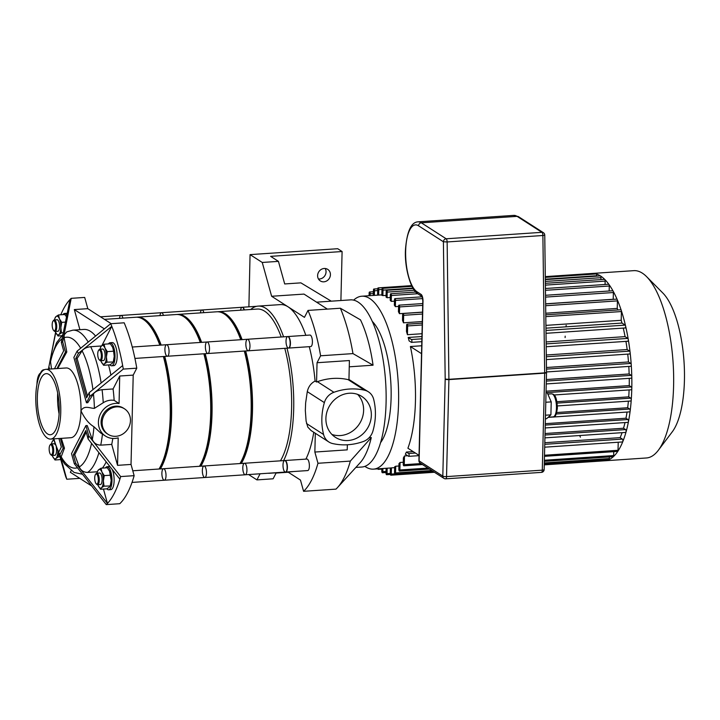 <?xml version="1.0" encoding="UTF-8"?>
<svg xmlns="http://www.w3.org/2000/svg" width="720" height="720" viewBox="0 0 720 720"><rect width="100%" height="100%" fill="white"/><g stroke="black" fill="none" stroke-linecap="round" stroke-linejoin="round"><path stroke-width="1.08" d="M36.945 384.462A15.165 5.337 86.1 0 1 41.004 372.879M40.509 373.068A18.054 6.354 86.1 0 1 43.839 369.756A18.054 6.354 86.1 0 1 44.271 369.774M136.773 368.172L123.282 369.081L89.676 396.531L86.463 402.786L73.872 357.426L77.085 351.162L110.7 323.712L124.182 322.803A108.315 38.142 86.1 0 1 136.773 368.172L133.209 375.111L131.031 464.436L134.145 475.668A108.315 38.142 86.1 0 1 119.763 503.703L106.272 504.612L74.331 463.77A61.38 21.609 -93.9 0 0 75.681 463.239L107.451 503.442A108.315 38.142 86.1 0 1 106.272 504.612M54.495 368.757L63.666 350.865L61.335 342.441L70.029 299.511A108.315 38.142 86.1 0 1 71.199 298.341L84.69 297.432L87.804 308.664L111.186 323.685M92.322 439.533C93.879 443.142 96.678 445.014 100.728 445.149L111.735 444.411L117.54 465.345L118.215 437.868A18.054 16.344 -57.3 0 1 105.507 436.095L100.728 433.026L93.96 426.762A65.619 23.103 86.1 0 1 92.322 439.533L87.21 425.52L85.905 425.601L88.713 435.735L120.654 476.577A108.315 38.142 86.1 0 1 119.889 479.196L88.119 438.993L85.788 430.56L73.35 454.815L75.681 463.239M134.145 475.668L120.654 476.577M117.54 465.345L131.031 464.436M133.209 375.111L119.727 376.02L113.085 388.962L102.078 389.7C98.019 390.213 95.139 391.617 93.438 393.903L87.768 402.705L86.463 402.786M110.7 323.712A108.315 38.142 86.1 0 1 111.78 326.331L78.372 353.385L75.699 358.596L86.589 397.827L89.253 392.625L122.661 365.571A108.315 38.142 86.1 0 1 123.282 369.081M122.661 365.571A108.315 38.142 86.1 0 0 111.78 326.331L101.943 345.51M101.394 345.987L90.702 346.707C86.679 347.193 83.808 348.57 82.098 350.829L77.121 358.497L75.699 358.596M71.199 298.341L62.685 341.91L65.493 352.035L57.006 368.586M88.164 341.991A72.216 25.425 86.1 0 0 72.873 330.165L66.78 331.866L64.251 334.773L64.089 337.77L66.798 351.954L65.493 352.035M87.804 308.664L74.322 309.573L79.902 329.697M130.455 420.615A15.165 13.734 -57.3 0 1 119.313 435.654A15.165 13.734 -57.3 0 1 108.099 434.331A15.165 13.734 -57.3 0 1 104.742 414.153A15.165 13.734 -57.3 0 1 124.488 408.816A15.165 13.734 -57.3 0 1 130.455 420.615M108.099 434.331L107.064 433.665A15.165 13.734 -57.3 0 1 103.707 413.487A15.165 13.734 -57.3 0 1 123.462 408.15L124.488 408.816M93.96 426.762C88.929 423.783 84.6 418.482 80.982 410.85C84.087 404.784 90.153 408.447 94.41 408.357L103.239 402.723C106.704 400.563 110.34 399.771 114.147 400.347L119.052 403.506A18.054 16.344 -57.3 0 0 99.873 415.188A18.054 16.344 -57.3 0 0 105.507 436.095M112.788 438.453A72.216 25.425 86.1 0 1 111.735 444.411M55.737 332.577L48.897 366.687A61.38 21.609 -93.9 0 0 48.546 368.541L55.602 332.28M48.546 368.541A61.38 21.609 -93.9 0 0 48.429 369.162M62.685 341.91A61.38 21.609 -93.9 0 0 61.335 342.441M78.372 353.385A61.38 21.609 -93.9 0 0 77.085 351.162M89.676 396.531A61.38 21.609 -93.9 0 0 89.253 392.625M88.119 438.993A61.38 21.609 -93.9 0 0 88.713 435.735M74.331 463.77L71.523 453.645L85.905 425.601M119.889 479.196A108.315 38.142 86.1 0 1 107.451 503.442L103.455 489.06M86.229 432.162L74.763 454.716L79.263 466.938C80.829 470.484 83.619 472.311 87.633 472.428L97.416 471.762M74.763 454.716L73.35 454.815M48.897 366.687L49.563 369.09M77.121 358.497L87.48 396.09M66.798 351.954L57.708 368.541M60.93 335.799L61.065 336.285M62.838 334.548L56.484 342.828L50.346 360.306L51.507 368.955M60.795 314.784A108.315 38.142 86.1 0 1 70.029 299.511M91.422 485.838L70.344 472.293L71.181 470.664M119.727 376.02L119.052 403.506M74.322 309.573L104.328 328.851M108.54 364.932A72.216 25.425 86.1 0 1 110.88 375.039M72.873 330.165L83.88 329.427A72.216 25.425 86.1 0 1 95.517 335.988M113.085 388.962A72.216 25.425 86.1 0 1 114.147 400.347M61.308 438.354L64.449 448.164L61.173 456.804L61.245 458.568L64.602 463.869L74.061 472.437L82.584 474.264M45.927 369.333L66.159 367.965A34.947 12.303 86.1 0 1 69.336 368.892A34.947 12.303 86.1 0 1 80.982 410.85A34.947 12.303 86.1 0 1 70.857 437.715L50.625 439.074A34.947 12.303 86.1 0 1 36 405.027A34.947 12.303 86.1 0 1 45.927 369.333A34.947 12.303 86.1 0 1 49.104 370.251A34.947 12.303 86.1 0 1 60.759 407.826A34.947 12.303 86.1 0 1 50.625 439.074M65.7 476.622L58.644 452.295A61.38 21.609 -93.9 0 0 59.931 454.518L66.78 479.232A108.315 38.142 86.1 0 1 65.7 476.622M64.449 448.164L63.144 448.254L59.931 454.518M79.776 478.359L66.78 479.232M60.408 438.417L63.144 448.254M58.644 452.295L61.317 447.084L58.941 438.516M106.155 461.97A72.216 25.425 86.1 0 1 102.375 468.108M59.094 413.91A30.618 10.782 86.1 0 1 57.69 393.138M49.005 374.463A30.618 10.782 86.1 0 1 59.211 407.376A30.618 10.782 86.1 0 1 50.337 434.754A30.618 10.782 86.1 0 1 37.521 404.928A30.618 10.782 86.1 0 1 46.215 373.653A30.618 10.782 86.1 0 1 49.005 374.463M103.581 365.265L101.187 361.611A9.387 3.303 -93.9 0 0 101.385 362.034A9.387 3.303 -93.9 0 0 104.535 363.762L103.581 365.265L109.836 364.842L112.356 363.231L113.31 361.728L114.228 356.409A9.387 3.303 86.1 0 1 113.499 361.224L113.247 361.998L107.055 362.151L104.535 363.762A9.387 3.303 -93.9 0 0 106.398 356.94A9.387 3.303 -93.9 0 0 104.922 347.967A9.387 3.303 -93.9 0 0 101.574 345.816A9.387 3.303 -93.9 0 0 100.422 347.832A9.387 3.303 -93.9 0 0 100.062 349.2M113.571 351.198L112.743 347.436A9.387 3.303 86.1 0 1 114.228 356.409L113.571 351.198L107.316 351.621L106.398 356.94L107.055 362.151M112.743 347.436L112.536 346.995A9.387 3.303 86.1 0 1 112.545 347.013A9.387 3.303 86.1 0 1 112.743 347.436L110.349 343.782L104.094 344.205L104.922 347.967L107.316 351.621M100.611 347.319L101.574 345.816L104.094 344.205M100.845 360.729A9.387 3.303 -93.9 0 0 101.187 361.611M100.611 360.747L103.437 360.549A5.778 2.034 -93.9 0 0 105.111 355.383A5.778 2.034 -93.9 0 0 103.185 349.173A5.778 2.034 -93.9 0 0 102.663 349.02L99.828 349.218A5.778 2.034 86.1 0 1 100.359 349.371A5.778 2.034 86.1 0 1 102.285 355.581A5.778 2.034 86.1 0 1 100.611 360.747A5.778 2.034 86.1 0 1 99.819 360.369L99.189 359.739A5.058 1.782 86.1 0 1 97.767 355.14A5.058 1.782 86.1 0 1 98.559 350.397A5.058 1.782 86.1 0 1 99.666 350.118A5.058 1.782 86.1 0 1 101.34 356.499A5.058 1.782 86.1 0 1 99.189 359.739M98.559 350.397L99.099 349.686A5.778 2.034 86.1 0 1 99.828 349.218M108.468 343.908A11.556 4.068 86.1 0 1 110.097 342.729A11.556 4.068 86.1 0 1 111.15 343.035A11.556 4.068 86.1 0 1 115.002 355.455A11.556 4.068 86.1 0 1 111.654 365.787A11.556 4.068 86.1 0 1 109.863 364.824M110.097 342.729L112.257 342.585A11.556 4.068 86.1 0 1 113.31 342.891A11.556 4.068 86.1 0 1 117.153 355.311A11.556 4.068 86.1 0 1 113.814 365.643L111.654 365.787M58.536 314.937L56.016 316.548A9.387 3.303 86.1 0 1 59.364 318.699A9.387 3.303 86.1 0 1 60.849 327.672L61.758 322.353L59.364 318.699L58.536 314.937L64.791 314.514L66.429 316.728M54.504 319.932A9.387 3.303 86.1 0 1 54.864 318.555A9.387 3.303 86.1 0 1 56.016 316.548L55.053 318.051M55.629 332.334L58.023 335.997L58.977 334.494A9.387 3.303 86.1 0 1 55.827 332.766L55.836 332.784A9.387 3.303 86.1 0 1 55.629 332.334A9.387 3.303 86.1 0 1 55.287 331.452M58.977 334.494L61.497 332.883L60.849 327.672A9.387 3.303 86.1 0 1 58.977 334.494M63.189 332.766L61.497 332.883M61.569 335.754L58.023 335.997M65.331 322.11L61.758 322.353M54.27 319.941L57.105 319.752A5.778 2.034 86.1 0 1 57.636 319.905A5.778 2.034 86.1 0 1 59.553 326.115A5.778 2.034 86.1 0 1 57.879 331.281L55.053 331.47A5.778 2.034 -93.9 0 0 56.727 326.304A5.778 2.034 -93.9 0 0 54.801 320.094A5.778 2.034 -93.9 0 0 54.27 319.941A5.778 2.034 -93.9 0 0 53.541 320.418L53.001 321.129A5.058 1.782 -93.9 0 0 52.209 325.872A5.058 1.782 -93.9 0 0 53.631 330.471A5.058 1.782 -93.9 0 0 55.782 327.231A5.058 1.782 -93.9 0 0 54.108 320.841A5.058 1.782 -93.9 0 0 53.001 321.129M53.631 330.471L54.261 331.101A5.778 2.034 -93.9 0 0 55.053 331.47M66.78 315.027A11.556 4.068 -93.9 0 0 65.592 313.767A11.556 4.068 -93.9 0 0 64.539 313.461A11.556 4.068 -93.9 0 0 62.91 314.64M67.131 313.353A11.556 4.068 -93.9 0 0 66.699 313.317L64.539 313.461M101.061 468.198L98.541 469.809A9.387 3.303 86.1 0 1 101.889 471.96A9.387 3.303 86.1 0 1 103.374 480.933A9.387 3.303 86.1 0 1 101.502 487.755A9.387 3.303 86.1 0 1 98.352 486.027A9.387 3.303 86.1 0 1 98.154 485.604L100.548 489.258L101.502 487.755L104.022 486.144L103.374 480.933L104.283 475.614L101.889 471.96L101.061 468.198L107.316 467.775L109.71 471.429A9.387 3.303 -93.9 0 0 109.512 471.006A9.387 3.303 -93.9 0 0 109.512 470.997L111.195 480.402A9.387 3.303 -93.9 0 0 109.71 471.429M104.022 486.144L110.214 485.991L110.475 485.217A9.387 3.303 -93.9 0 0 111.195 480.402L110.286 485.721L109.323 487.224L106.803 488.835L100.548 489.258M98.154 485.604A9.387 3.303 86.1 0 1 97.812 484.722M97.038 473.193A9.387 3.303 86.1 0 1 97.398 471.816A9.387 3.303 86.1 0 1 98.541 469.809L97.587 471.312M96.804 473.211L99.63 473.013A5.778 2.034 86.1 0 1 100.161 473.166A5.778 2.034 86.1 0 1 102.087 479.376A5.778 2.034 86.1 0 1 100.413 484.542L97.578 484.731A5.778 2.034 -93.9 0 0 99.216 478.836A5.778 2.034 -93.9 0 0 96.804 473.211A5.778 2.034 -93.9 0 0 96.066 473.679L95.535 474.39A5.058 1.782 -93.9 0 0 94.743 479.133A5.058 1.782 -93.9 0 0 96.165 483.732A5.058 1.782 -93.9 0 0 96.399 483.93A5.058 1.782 -93.9 0 0 98.262 478.566A5.058 1.782 -93.9 0 0 95.535 474.39M110.538 475.191L104.283 475.614M96.165 483.732L96.786 484.362A5.778 2.034 -93.9 0 0 97.056 484.578A5.778 2.034 -93.9 0 0 97.578 484.731M106.839 488.817A11.556 4.068 -93.9 0 0 107.568 489.474A11.556 4.068 -93.9 0 0 108.621 489.78A11.556 4.068 -93.9 0 0 111.906 477.981A11.556 4.068 -93.9 0 0 107.064 466.722A11.556 4.068 -93.9 0 0 105.435 467.901M108.621 489.78L110.781 489.636A11.556 4.068 -93.9 0 0 114.057 482.202A11.556 4.068 -93.9 0 0 112.284 469.674M109.908 466.695A11.556 4.068 -93.9 0 0 109.224 466.578L107.064 466.722M58.473 456.876L55.944 458.478A9.387 3.303 -93.9 0 0 57.816 451.665L58.473 456.876L59.859 456.777M54.99 459.981L52.596 456.327A9.387 3.303 -93.9 0 0 52.794 456.759A9.387 3.303 -93.9 0 0 55.944 458.478L54.99 459.981L60.651 459.603M52.254 455.445A9.387 3.303 -93.9 0 0 52.596 456.327M52.029 442.035L52.983 440.532A9.387 3.303 -93.9 0 0 51.84 442.548A9.387 3.303 -93.9 0 0 51.48 443.916M53.82 440.145A9.387 3.303 -93.9 0 0 52.983 440.532L53.766 439.938M55.206 444.546A5.778 2.034 -93.9 0 0 54.603 443.898A5.778 2.034 -93.9 0 0 54.072 443.745L51.246 443.934A5.778 2.034 86.1 0 1 53.658 449.559A5.778 2.034 86.1 0 1 52.02 455.463A5.778 2.034 86.1 0 1 51.498 455.31A5.778 2.034 86.1 0 1 51.228 455.094L50.607 454.464A5.058 1.782 86.1 0 1 49.185 449.865A5.058 1.782 86.1 0 1 49.977 445.113A5.058 1.782 86.1 0 1 52.704 449.298A5.058 1.782 86.1 0 1 50.841 454.653A5.058 1.782 86.1 0 1 50.607 454.464M52.02 455.463L54.855 455.274A5.778 2.034 -93.9 0 0 56.268 447.543M49.977 445.113L50.508 444.411A5.778 2.034 86.1 0 1 51.246 443.934M276.066 473.058L288.261 472.239M248.625 474.552L256.932 479.898L260.073 473.787M318.456 278.991A6.858 6.21 122.7 0 0 326.043 271.908A6.858 6.21 122.7 0 0 325.197 268.506M330.426 274.725A6.858 6.21 -57.3 0 1 326.889 280.836A6.858 6.21 -57.3 0 1 320.31 280.926A6.858 6.21 -57.3 0 1 318.789 271.8A6.858 6.21 -57.3 0 1 327.726 269.379A6.858 6.21 -57.3 0 1 330.426 274.725M340.902 300.528L342.099 251.532L337.716 248.715L250.056 254.619L248.895 306.828M331.254 301.176L300.888 282.861L284.697 283.95L278.433 261.369L270.621 256.347L342.099 251.532M327.384 309.114L304.002 294.093L271.629 296.271L288.045 306.81A83.763 29.493 -93.9 0 0 280.422 304.605L258.165 306.099A83.763 29.493 -93.9 0 0 250.704 309.501M271.629 296.271L262.251 262.458L250.056 254.619M278.433 261.369L262.251 262.458M276.201 472.797L273.123 478.8L256.932 479.898M317.043 362.727L316.566 382.023L315.081 381.069C310.968 383.22 308.376 386.748 307.287 391.635L324.36 402.606A14.445 13.077 -57.3 0 1 333.918 392.283L317.43 381.681A60.516 54.801 122.7 0 1 348.084 379.62A14.445 13.077 122.7 0 1 348.939 379.845L349.407 360.54L317.043 362.727L320.598 355.788A108.315 38.142 -93.9 0 0 308.007 310.419L304.452 317.358L288.045 306.81A83.763 29.493 -93.9 0 1 305.829 335.331M308.007 310.419L340.38 308.232L360.468 319.842A83.763 29.493 86.1 0 1 373.059 365.202L349.254 366.813M320.598 355.788L352.971 353.601A108.315 38.142 -93.9 0 0 340.38 308.232M352.971 353.601L373.059 365.202M369.117 437.706L371.286 437.562A83.763 29.493 86.1 0 1 360.099 462.78A83.763 29.493 86.1 0 1 360.018 462.861M287.901 472.005L300.474 480.087L303.588 491.31A108.315 38.142 -93.9 0 0 317.97 463.275L314.856 452.043L347.22 449.865L347.346 444.771M317.97 463.275L350.343 461.097L371.286 437.562M303.588 491.31L335.961 489.132A108.315 38.142 -93.9 0 0 337.563 487.494A108.315 38.142 -93.9 0 0 350.343 461.097M317.43 381.681A14.445 13.077 122.7 0 0 316.566 382.023M355.833 467.433L361.818 467.028A83.763 29.493 -93.9 0 0 386.082 402.66A83.763 29.493 -93.9 0 0 350.55 299.871L316.566 302.166M348.084 379.62L364.581 390.213A14.445 13.077 -57.3 0 1 368.397 391.815L348.948 379.467M315.081 381.069A83.763 29.493 -93.9 0 0 309.258 346.68M315.315 433.269L314.856 452.043M267.984 473.247A83.763 29.493 -93.9 0 0 269.433 473.256L291.69 471.753A83.763 29.493 -93.9 0 0 293.121 471.555M305.874 459.117A83.763 29.493 -93.9 0 0 313.758 432.27M324.36 402.606A60.516 54.801 122.7 0 0 323.586 434.502A14.445 13.077 -57.3 0 0 328.851 441.972A14.445 13.077 -57.3 0 0 332.667 443.565A60.516 54.801 122.7 0 0 363.33 441.504A14.445 13.077 -57.3 0 0 372.888 431.172A60.516 54.801 122.7 0 0 373.671 399.285A14.445 13.077 -57.3 0 0 368.397 391.815M283.617 460.62A83.763 29.493 -93.9 0 0 293.697 408.888A83.763 29.493 -93.9 0 0 287.001 348.183M283.581 336.834A83.763 29.493 -93.9 0 0 258.165 306.099M269.433 473.256A83.763 29.493 -93.9 0 0 270.864 473.058M307.287 391.635L305.64 402.93L305.334 410.526L306.099 421.074L307.791 427.086L311.049 430.533L328.851 441.972M364.581 390.213A60.516 54.801 122.7 0 0 333.918 392.283M331.893 434.43A24.336 22.041 122.7 0 0 363.618 410.391A24.336 22.041 122.7 0 0 357.624 394.38M371.349 415.359A24.336 22.041 -57.3 0 1 358.803 437.031A24.336 22.041 -57.3 0 1 335.475 437.364A24.336 22.041 -57.3 0 1 330.084 404.982A24.336 22.041 -57.3 0 1 361.782 396.414A24.336 22.041 -57.3 0 1 371.349 415.359M288.477 348.084L310.734 346.581A5.778 2.034 -93.9 0 0 312.408 341.415A5.778 2.034 -93.9 0 0 310.482 335.205A5.778 2.034 -93.9 0 0 309.96 335.052L287.703 336.555A5.778 2.034 -93.9 0 0 286.065 342.45A5.778 2.034 -93.9 0 0 288.477 348.084A5.778 2.034 -93.9 0 0 290.151 342.918A5.778 2.034 -93.9 0 0 288.234 336.708A5.778 2.034 -93.9 0 0 287.703 336.555M244.071 309.942A5.778 2.034 -93.9 0 0 242.145 307.278A5.778 2.034 -93.9 0 0 240.597 310.176M285.453 472.068L307.701 470.574A5.778 2.034 -93.9 0 0 309.375 466.137A5.778 2.034 -93.9 0 0 306.927 459.045L284.67 460.548A5.778 2.034 -93.9 0 0 283.032 466.443A5.778 2.034 -93.9 0 0 285.453 472.068A5.778 2.034 -93.9 0 0 287.127 467.631A5.778 2.034 -93.9 0 0 284.67 460.548M646.641 276.696A93.879 33.057 86.1 0 1 673.065 362.097A93.879 33.057 86.1 0 1 658.341 450.261L672.219 431.892A75.096 26.442 86.1 0 0 684 361.359A75.096 26.442 86.1 0 0 662.859 293.04L646.641 276.696A93.879 33.057 86.1 0 0 642.312 273.132A93.879 33.057 86.1 0 0 633.771 270.657L591.966 273.474A93.879 33.057 86.1 0 1 600.507 275.949A93.879 33.057 86.1 0 1 631.791 376.866A93.879 33.057 86.1 0 1 604.584 460.8A93.879 33.057 86.1 0 1 604.548 460.8M580.41 437.175A93.879 33.057 86.1 0 1 579.672 435.528M565.101 337.59A93.879 33.057 86.1 0 1 565.191 336.159M566.01 326.718A93.879 33.057 86.1 0 1 566.172 325.287M658.341 450.261A93.879 33.057 86.1 0 1 646.398 457.974L604.584 460.8M545.283 276.615L591.921 273.474A1.44 0.513 86.1 0 1 592.425 274.203M545.292 277.38L596.169 273.951A1.44 0.513 86.1 0 1 596.781 275.724L596.772 276.156M545.328 279.621L600.372 275.913A1.44 0.513 86.1 0 1 600.984 277.686L600.939 279.576M545.373 283.32L604.539 279.333A1.44 0.513 86.1 0 1 605.151 281.106L605.07 284.481M545.436 288.495L608.679 284.238A1.44 0.513 86.1 0 1 609.291 286.011L609.165 290.997M545.526 295.281L612.774 290.754A1.44 0.513 86.1 0 1 613.386 292.527L613.215 299.268A86.652 30.51 86.1 0 1 613.26 299.349M545.634 303.912L616.824 299.115A1.44 0.513 86.1 0 1 617.436 300.888L617.247 308.403A86.652 30.51 86.1 0 1 617.841 309.969M545.778 314.829L620.811 309.771A1.44 0.513 86.1 0 1 621.423 311.544L621.207 320.301A86.652 30.51 86.1 0 1 621.972 323.055L625.194 325.116A1.44 0.513 86.1 0 1 625.671 326.673A1.44 0.513 86.1 0 1 625.257 327.96A1.44 0.513 86.1 0 1 625.122 327.924M623.25 328.095A86.652 30.51 86.1 0 1 625.077 336.627L627.84 338.4A1.44 0.513 86.1 0 1 628.326 339.948A1.44 0.513 86.1 0 1 627.903 341.244A1.44 0.513 86.1 0 1 627.777 341.208M625.941 341.37A86.652 30.51 86.1 0 1 627.165 349.542L629.649 351.135A1.44 0.513 86.1 0 1 630.126 352.683A1.44 0.513 86.1 0 1 629.712 353.979A1.44 0.513 86.1 0 1 629.577 353.943M627.732 354.114A86.652 30.51 86.1 0 1 628.488 361.962L630.774 363.438A1.44 0.513 86.1 0 1 631.251 364.986A1.44 0.513 86.1 0 1 630.837 366.282A1.44 0.513 86.1 0 1 630.702 366.237M628.803 366.417A86.652 30.51 86.1 0 1 629.154 373.968L631.305 375.354A1.44 0.513 86.1 0 1 631.791 376.911A1.44 0.513 86.1 0 1 631.368 378.198A1.44 0.513 86.1 0 1 631.242 378.162M629.253 378.342A86.652 30.51 86.1 0 1 629.235 385.596L631.296 386.928A1.44 0.513 86.1 0 1 631.782 388.476A1.44 0.513 86.1 0 1 631.359 389.772A1.44 0.513 86.1 0 1 631.224 389.727M629.109 389.925A86.652 30.51 86.1 0 1 628.74 396.855L630.747 398.151A1.44 0.513 86.1 0 1 631.233 399.708A1.44 0.513 86.1 0 1 630.81 400.995A1.44 0.513 86.1 0 1 630.684 400.959M628.389 401.157A86.652 30.51 86.1 0 1 627.66 407.745L629.658 409.023A1.44 0.513 86.1 0 1 630.144 410.58A1.44 0.513 86.1 0 1 629.721 411.867A1.44 0.513 86.1 0 1 629.586 411.831M627.048 412.047A86.652 30.51 86.1 0 1 625.959 418.221L627.975 419.526A1.44 0.513 86.1 0 1 628.452 421.074A1.44 0.513 86.1 0 1 628.038 422.361A1.44 0.513 86.1 0 1 627.903 422.325M625.014 422.568A86.652 30.51 86.1 0 1 623.52 428.238L625.617 429.579A1.44 0.513 86.1 0 1 626.094 431.136A1.44 0.513 86.1 0 1 625.671 432.423A1.44 0.513 86.1 0 1 625.545 432.387M622.089 432.666A86.652 30.51 86.1 0 1 620.136 437.643L622.404 439.101A1.44 0.513 86.1 0 1 622.89 440.649A1.44 0.513 86.1 0 1 622.467 441.945A1.44 0.513 86.1 0 1 622.341 441.9M618.228 442.224L618.03 450.288A1.44 0.513 86.1 0 1 617.616 451.404L544.473 456.327M613.746 451.665L613.656 455.571A1.44 0.513 86.1 0 1 613.233 456.678L544.356 461.322M609.363 456.939L609.327 458.55A1.44 0.513 86.1 0 1 608.904 459.657L544.293 464.013M605.034 459.918A1.44 0.513 86.1 0 1 604.629 460.791L544.266 464.859M419.04 455.382L407.907 448.227A86.652 30.51 -93.9 0 0 410.391 346.527L421.722 345.762M410.391 346.527L421.524 353.673M546.462 367.497L628.488 361.962M546.354 379.548L629.154 373.968M546.066 391.203L629.235 385.596M556.911 401.697L628.74 396.855M556.767 412.524L627.66 407.745M545.274 423.666L625.959 418.221M545.031 433.521L623.52 428.238M546.3 354.996L627.165 349.542M546.129 341.946L625.077 336.627M408.204 337.464L411.426 339.525A1.44 0.513 86.1 0 1 411.903 341.082A1.44 0.513 86.1 0 1 411.489 342.369A1.44 0.513 86.1 0 1 411.354 342.333L409.086 340.875A86.652 30.51 -93.9 0 0 408.204 337.464L421.947 336.537M545.949 328.176L621.972 323.055M621.207 320.301L545.913 325.377M422.01 333.729L407.439 334.71A86.652 30.51 -93.9 0 0 406.476 331.461L406.629 325.287A1.44 0.513 -93.9 0 1 407.043 324.18L422.271 323.154M617.247 308.403L545.76 313.218M422.307 321.543L403.479 322.812A86.652 30.51 -93.9 0 0 402.498 320.337L402.633 314.631A1.44 0.513 -93.9 0 1 403.056 313.524L422.541 312.21M613.215 299.268L545.634 303.822M422.541 312.12L399.447 313.677A86.652 30.51 -93.9 0 0 398.448 311.76L398.583 306.27A1.44 0.513 -93.9 0 1 399.006 305.163L422.748 303.561M398.583 306.423L395.37 306.639A86.652 30.51 -93.9 0 0 394.353 305.19L394.488 299.754A1.44 0.513 -93.9 0 1 394.911 298.647L422.154 296.811M394.452 301.158L391.248 301.374A86.652 30.51 -93.9 0 0 390.222 300.33L390.357 294.849A1.44 0.513 -93.9 0 1 390.771 293.742L415.791 292.05M390.294 297.495L387.081 297.72A86.652 30.51 -93.9 0 0 386.568 297.369A86.652 30.51 -93.9 0 0 386.046 297.054L386.19 291.429A1.44 0.513 -93.9 0 1 386.604 290.322A1.44 0.513 -93.9 0 1 387.216 292.095L387.081 297.72M353.664 300.123A86.652 30.51 86.1 0 1 361.818 296.217A86.652 30.51 86.1 0 1 369.702 298.512A86.652 30.51 86.1 0 1 398.583 391.662A86.652 30.51 86.1 0 1 373.473 469.134A86.652 30.51 86.1 0 1 364.869 466.362M386.091 295.389L382.878 295.605A86.652 30.51 -93.9 0 0 381.834 295.326L381.978 289.467A1.44 0.513 86.1 0 1 382.401 288.36A1.44 0.513 86.1 0 1 383.013 290.124L382.878 295.605M361.818 296.217L381.852 294.867L378.639 295.083L378.765 289.656A1.44 0.513 86.1 0 0 378.153 287.883A1.44 0.513 86.1 0 0 377.739 288.99L377.586 295.155M391.428 467.865L391.275 474.093A1.44 0.513 86.1 0 1 390.861 475.2A1.44 0.513 86.1 0 1 390.249 473.427L390.375 468A86.652 30.51 -93.9 0 0 391.428 467.865L394.641 467.649M395.721 466.218L395.559 472.959A1.44 0.513 86.1 0 1 395.136 474.066A1.44 0.513 86.1 0 1 394.524 472.293L394.659 466.803A86.652 30.51 -93.9 0 0 395.721 466.218L398.934 466.002M400.068 462.465L399.888 469.98A1.44 0.513 86.1 0 1 399.465 471.087A1.44 0.513 86.1 0 1 398.853 469.314L398.988 463.608A86.652 30.51 -93.9 0 0 400.068 462.465L403.281 462.249M404.478 455.949L404.262 464.697A1.44 0.513 86.1 0 1 403.848 465.813A1.44 0.513 86.1 0 1 403.236 464.04L403.389 457.866A86.652 30.51 -93.9 0 0 404.478 455.949L407.664 455.733M415.413 453.051L408.636 453.501A1.44 0.513 -93.9 0 1 409.122 455.058A1.44 0.513 -93.9 0 1 408.699 456.345A1.44 0.513 -93.9 0 1 408.573 456.309L405.351 454.248A86.652 30.51 -93.9 0 0 406.368 452.052L413.145 451.593M544.806 442.719L620.136 437.643M407.439 334.71L407.655 325.953A1.44 0.513 -93.9 0 0 407.043 324.18M403.479 322.812L403.668 315.297A1.44 0.513 -93.9 0 0 403.056 313.524M399.447 313.677L399.618 306.927A1.44 0.513 -93.9 0 0 399.006 305.163M395.37 306.639L395.523 300.42A1.44 0.513 -93.9 0 0 394.911 298.647M391.248 301.374L391.383 295.506A1.44 0.513 -93.9 0 0 390.771 293.742M377.811 468.846A1.44 0.513 -93.9 0 0 378.243 469.341A1.44 0.513 -93.9 0 0 378.594 468.792M381.861 468.567L381.798 470.988A1.44 0.513 -93.9 0 0 382.41 472.761A1.44 0.513 -93.9 0 0 382.833 471.654L382.905 468.504M387.162 468.216L387.036 473.616A1.44 0.513 86.1 0 1 386.613 474.723A1.44 0.513 86.1 0 1 386.001 472.95L386.118 468.279M369.063 295.731L369.135 293.103A1.44 0.513 86.1 0 1 369.549 291.996A1.44 0.513 86.1 0 1 370.161 293.769L370.116 295.659M373.329 295.443L373.455 290.124A1.44 0.513 86.1 0 1 373.878 289.017A1.44 0.513 86.1 0 1 374.49 290.79L374.373 295.371M408.636 453.501L406.368 452.052M372.357 321.462A65.709 23.139 86.1 0 1 390.735 381.123A65.709 23.139 86.1 0 1 380.529 442.71M545.391 418.761L546.624 418.68L550.908 414.846L551.223 401.886L547.254 392.76L546.03 392.841M545.481 415.215L550.908 414.846M545.796 402.255L551.223 401.886M421.983 296.469A2.889 2.619 -57.3 0 1 421.074 294.381L416.952 291.735A33.939 11.952 86.1 0 1 405.648 250.983A33.939 11.952 86.1 0 1 418.563 225.801L443.403 241.767L447.138 241.956A2.889 1.017 -93.9 0 0 446.175 238.779A2.889 2.619 122.7 0 0 443.403 241.767L445.185 379.125A2.889 0.684 1.4 0 0 448.911 379.602A2.889 1.017 -93.9 0 0 448.911 379.314L445.185 379.125L442.809 476.127A2.889 2.619 122.7 0 0 443.943 478.368A2.889 2.889 0 0 0 445.707 478.827A2.889 1.017 -93.9 0 0 446.535 476.604A2.889 0.684 -178.6 0 1 442.809 476.127L419.103 460.89A2.889 0.684 -178.6 0 1 418.914 460.638A2.889 2.889 0 0 0 420.237 463.14A2.889 2.619 -57.3 0 1 419.103 460.89L423 301.32A2.889 0.684 -178.6 0 1 422.811 301.068L422.217 296.631M544.149 469.557A2.889 0.684 -178.6 0 1 542.295 470.151A2.889 1.017 86.1 0 1 541.458 472.374A2.889 2.889 0 0 0 544.149 469.557L546.525 372.555A2.889 2.889 0 0 0 546.525 372.447L544.671 372.861A2.889 1.017 86.1 0 1 544.671 373.149A2.889 0.684 1.4 0 0 546.525 372.555A2.889 0.684 1.4 0 0 546.516 372.492M542.889 235.503L544.752 235.089A2.889 2.889 0 0 0 543.42 232.695A2.889 2.619 122.7 0 0 541.926 232.326A2.889 1.017 86.1 0 1 542.889 235.503L544.671 372.861L448.911 379.314L447.138 241.956L542.889 235.503M134.928 358.425L167.373 356.247A5.778 2.034 -93.9 0 0 169.011 350.343A5.778 2.034 -93.9 0 0 166.59 344.718A5.778 2.034 -93.9 0 0 164.916 349.155A5.778 2.034 -93.9 0 0 167.373 356.247A5.778 2.034 -93.9 0 0 169.011 350.343A5.778 2.034 -93.9 0 0 166.59 344.718L207.054 341.991A5.778 2.034 -93.9 0 0 205.38 346.428A5.778 2.034 -93.9 0 0 207.828 353.52A5.778 2.034 -93.9 0 0 209.475 347.616A5.778 2.034 -93.9 0 0 207.054 341.991L247.509 339.264A5.778 2.034 -93.9 0 0 245.844 343.701A5.778 2.034 -93.9 0 0 248.292 350.793A5.778 2.034 -93.9 0 0 249.93 344.889A5.778 2.034 -93.9 0 0 247.509 339.264L287.973 336.537A5.778 2.034 -93.9 0 1 290.394 342.162A5.778 2.034 -93.9 0 1 288.747 348.066L248.292 350.793A5.778 2.034 -93.9 0 0 249.93 344.889A5.778 2.034 -93.9 0 0 247.509 339.264M100.512 316.827L121.032 315.441A5.778 2.034 -93.9 0 1 122.958 318.105A5.778 2.034 -93.9 0 0 121.032 315.441A5.778 2.034 -93.9 0 0 119.484 318.339M132.021 482.418L164.34 480.231A5.778 2.034 -93.9 0 0 166.014 475.074A5.778 2.034 -93.9 0 0 164.088 468.864A5.778 2.034 -93.9 0 0 163.566 468.711A5.778 2.034 -93.9 0 0 161.919 474.606A5.778 2.034 -93.9 0 0 164.34 480.231A5.778 2.034 -93.9 0 0 166.014 475.074A5.778 2.034 -93.9 0 0 164.088 468.864A5.778 2.034 -93.9 0 0 163.566 468.711L204.021 465.984A5.778 2.034 -93.9 0 0 202.383 471.879A5.778 2.034 -93.9 0 0 204.795 477.504A5.778 2.034 -93.9 0 0 206.469 472.347A5.778 2.034 -93.9 0 0 204.552 466.137A5.778 2.034 -93.9 0 0 204.021 465.984L244.485 463.257A5.778 2.034 -93.9 0 0 242.838 469.152A5.778 2.034 -93.9 0 0 245.259 474.777A5.778 2.034 -93.9 0 0 246.933 469.62A5.778 2.034 -93.9 0 0 245.007 463.41A5.778 2.034 -93.9 0 0 244.485 463.257L284.94 460.53A5.778 2.034 -93.9 0 1 285.471 460.683A5.778 2.034 -93.9 0 1 287.397 466.893A5.778 2.034 -93.9 0 1 285.723 472.05L245.259 474.777A5.778 2.034 -93.9 0 0 246.933 469.62A5.778 2.034 -93.9 0 0 245.007 463.41A5.778 2.034 -93.9 0 0 244.485 463.257M104.454 319.356L135.9 317.241A80.874 28.476 86.1 0 1 143.262 319.374A80.874 28.476 86.1 0 1 159.822 345.168M163.386 356.508A80.874 28.476 86.1 0 1 159.048 469.008M147.609 323.091A79.434 27.972 86.1 0 1 160.506 345.123M164.151 356.463A79.434 27.972 86.1 0 1 159.237 468.999M121.032 315.441L161.496 312.714A5.778 2.034 -93.9 0 1 163.422 315.378A5.778 2.034 -93.9 0 0 161.496 312.714A5.778 2.034 -93.9 0 0 159.948 315.612M136.575 317.214A80.874 28.476 86.1 0 1 137.25 317.142L176.364 314.514A80.874 28.476 86.1 0 1 183.717 316.647A80.874 28.476 86.1 0 1 200.277 342.441M203.841 353.781A80.874 28.476 86.1 0 1 199.512 466.281M137.25 317.142A80.874 28.476 86.1 0 1 144.603 319.284A80.874 28.476 86.1 0 1 161.163 345.078M164.736 356.418A80.874 28.476 86.1 0 1 160.398 468.918M188.073 320.364A79.434 27.972 86.1 0 1 200.97 342.396M204.606 353.736A79.434 27.972 86.1 0 1 199.701 466.272M167.373 356.247L207.828 353.52A5.778 2.034 -93.9 0 0 209.475 347.616A5.778 2.034 -93.9 0 0 207.054 341.991M161.496 312.714L201.96 309.987A5.778 2.034 -93.9 0 1 203.877 312.651A5.778 2.034 -93.9 0 0 201.96 309.987A5.778 2.034 -93.9 0 0 200.403 312.885M164.34 480.231L204.795 477.504A5.778 2.034 -93.9 0 0 206.469 472.347A5.778 2.034 -93.9 0 0 204.552 466.137A5.778 2.034 -93.9 0 0 204.021 465.984M177.039 314.487A80.874 28.476 86.1 0 1 177.705 314.415L216.819 311.787A80.874 28.476 86.1 0 1 224.181 313.92A80.874 28.476 86.1 0 1 240.741 339.714M244.305 351.054A80.874 28.476 86.1 0 1 239.976 463.554M177.705 314.415A80.874 28.476 86.1 0 1 185.067 316.557A80.874 28.476 86.1 0 1 201.627 342.351M205.191 353.691A80.874 28.476 86.1 0 1 200.862 466.191M228.537 317.637A79.434 27.972 86.1 0 1 241.425 339.669M245.07 351.009A79.434 27.972 86.1 0 1 240.156 463.545M244.341 309.924A5.778 2.034 -93.9 0 0 242.415 307.26L201.96 309.987M217.494 311.76A80.874 28.476 86.1 0 1 218.169 311.688L257.283 309.06A80.874 28.476 86.1 0 1 264.636 311.193A80.874 28.476 86.1 0 1 281.205 336.987M284.769 348.327A80.874 28.476 86.1 0 1 280.431 460.827M218.169 311.688A80.874 28.476 86.1 0 1 225.531 313.83A80.874 28.476 86.1 0 1 242.091 339.624M245.655 350.964A80.874 28.476 86.1 0 1 241.326 463.464M102.456 434.142A72.216 25.425 86.1 0 1 100.728 445.149M50.328 362.655A65.619 23.103 86.1 0 1 62.001 338.886M82.098 350.829A65.619 23.103 86.1 0 1 92.925 389.601M77.382 467.766A65.619 23.103 86.1 0 1 61.173 456.804M93.438 393.903A65.619 23.103 86.1 0 1 94.41 408.357M64.089 337.77A65.619 23.103 86.1 0 1 80.649 348.192M91.548 443.403A65.619 23.103 86.1 0 1 79.263 466.938M90.702 346.707A72.216 25.425 86.1 0 1 101.133 382.905M102.078 389.7A72.216 25.425 86.1 0 1 103.239 402.723M58.743 452.106A65.619 23.103 86.1 0 1 53.856 438.858M98.874 452.763A72.216 25.425 86.1 0 1 87.633 472.428M323.586 434.502L306.513 423.531M630.774 363.438L546.48 369.117M631.305 375.354L546.318 381.087M631.296 386.928L546.03 392.67M630.747 398.151L557.136 403.11M629.658 409.023L556.29 413.973M627.975 419.526L545.238 425.097M625.617 429.579L544.995 435.015M621.423 311.544L545.805 316.638M422.226 324.972L407.655 325.953M617.436 300.888L545.661 305.721M422.496 314.028L403.668 315.297M613.386 292.527L545.553 297.099M422.703 305.379L399.618 306.927M609.291 286.011L545.463 290.313M422.631 298.593L395.523 300.42M605.151 281.106L545.391 285.129M417.717 293.733L391.383 295.506M600.984 277.686L545.346 281.439M414.315 290.268L387.216 292.095M618.03 450.288L544.5 455.247M420.921 463.581L404.262 464.697M613.656 455.571L544.383 460.242M427.941 468.09L399.888 469.98M609.327 458.55L544.311 462.933M431.73 470.52L395.559 472.959M394.848 473.85L391.275 474.093M390.249 473.4L387.036 473.616M373.374 293.553L370.161 293.769M377.703 290.574L374.49 290.79M381.978 289.44L378.765 289.656M596.781 275.724L545.319 279.189M412.92 288.117L383.013 290.124M386.037 471.438L382.833 471.654M622.404 439.101L544.77 444.33M625.194 325.116L545.985 330.453M421.893 338.823L411.426 339.525M627.84 338.4L546.156 343.899M629.649 351.135L546.318 356.751M551.556 393.831A11.556 4.068 86.1 0 1 556.398 405.081A11.556 4.068 86.1 0 1 553.113 416.88C555.012 417.879 556.434 414.918 557.379 407.988C556.74 394.569 553.779 394.236 551.556 393.831L547.83 394.083M423 301.32A5.778 2.034 -93.9 0 0 421.074 294.381M416.952 291.735A2.889 2.619 122.7 0 0 418.086 293.985L422.01 296.496M418.563 225.801A2.889 2.619 -57.3 0 1 421.335 222.813A36.828 12.969 -93.9 0 0 417.978 221.841C411.183 222.246 407.025 231.309 405.513 249.03C404.172 268.542 411.489 291.321 418.086 293.985M446.175 238.779L421.335 222.813L517.086 216.36A2.889 2.619 -57.3 0 1 518.58 216.738L513.738 215.388A36.828 12.969 86.1 0 1 517.086 216.36L541.926 232.326L446.175 238.779M445.437 478.746A2.889 1.017 -93.9 0 0 445.707 478.827L541.458 472.374M542.295 470.151L446.535 476.604L448.911 379.602L544.671 373.149L542.295 470.151M44.379 369.72L43.839 369.756M59.328 454.842L53.46 438.885M100.422 347.832L100.683 347.049M54.864 318.555L55.125 317.781M97.398 471.816L97.65 471.042M51.84 442.548L52.092 441.774M337.563 487.494L360.099 462.78M242.145 307.278L256.734 306.297M630.837 366.282L546.516 371.961M631.368 378.198L546.246 383.94M631.359 389.772L554.139 394.974M557.379 405.945L630.81 400.995M548.082 417.375L629.721 411.867M545.166 427.95L628.038 422.361M373.473 469.134L390.375 468M544.932 437.868L625.671 432.423M378.243 469.341L381.843 469.098M422.442 464.553L403.848 465.813M429.462 469.062L399.465 471.087M433.251 471.501L395.136 474.066M434.439 472.266L390.861 475.2M390.357 474.471L386.613 474.723M373.419 291.735L369.549 291.996M377.748 288.756L373.878 289.017M411.615 285.624L378.153 287.883M411.975 286.362L382.401 288.36M413.163 288.531L386.604 290.322M386.01 472.518L382.41 472.761M408.699 456.345L419.031 455.652M544.698 447.183L622.467 441.945M625.257 327.96L546.021 333.306M421.821 341.676L411.489 342.369M627.903 341.244L546.192 346.752M629.712 353.979L546.354 359.595M548.262 417.213L553.113 416.88M418.914 460.638L422.811 301.068M443.943 478.368L420.237 463.14M543.42 232.695L518.58 216.738M546.525 372.447L544.752 235.089M417.978 221.841L513.738 215.388M132.264 347.031L166.59 344.718M132.786 470.781L163.566 468.711M207.828 353.52L248.292 350.793M204.795 477.504L245.259 474.777"/></g></svg>
